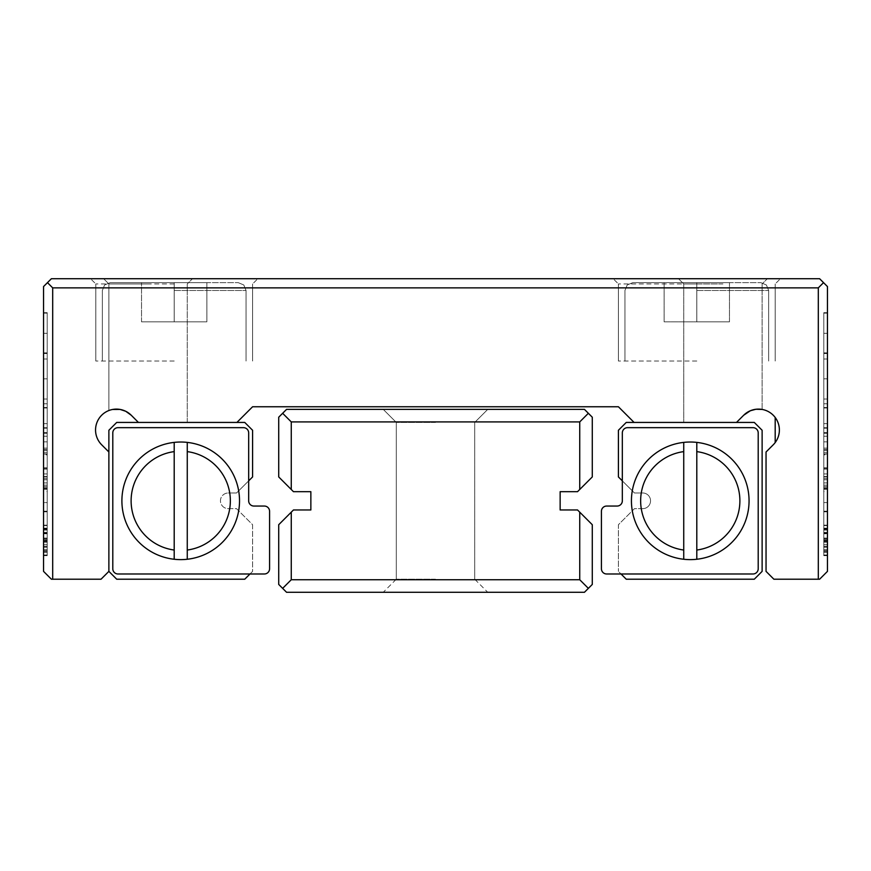<?xml version="1.0" encoding="UTF-8"?>
<svg xmlns="http://www.w3.org/2000/svg" width="871" height="871" viewBox="0 0 871 871"><rect width="100%" height="100%" fill="white"/><g stroke="black" fill="none" stroke-linecap="round" stroke-linejoin="round"><path stroke-width="0.65" stroke-dasharray="4.36 3.27" d="M435.5 592.28L383.24 592.28L435.5 592.28M435.5 579.215L396.305 579.215L435.5 579.215M435.5 409.37L383.24 409.37L435.5 409.37M435.5 422.435L396.305 422.435L435.5 422.435M592.28 524.712L579.738 512.17L579.738 579.738L291.262 579.738L291.262 512.17L278.72 524.712L278.72 584.441L286.559 592.28L584.441 592.28L592.28 584.441L592.28 524.712M579.738 489.48L592.28 476.938L592.28 417.209L584.441 409.37L286.559 409.37L278.72 417.209L278.72 476.938L291.262 489.48L291.262 421.912L579.738 421.912L579.738 489.48L577.538 491.68L560.14 491.68L560.14 509.971L577.538 509.971L579.738 512.17M291.262 489.48L293.462 491.68L310.86 491.68L310.86 509.971L293.462 509.971L291.262 512.17M291.262 421.912L282.64 413.29M579.738 421.912L588.361 413.29M579.738 579.738L588.361 588.361M291.262 579.738L282.64 588.361M827.45 552.16L827.45 525.148L827.45 555.654L827.45 525.148L827.45 555.654L827.45 525.148L827.45 552.16L823.792 552.16L823.792 525.148L823.792 555.654L823.792 525.148L827.45 525.148L827.45 555.654L827.45 525.148L827.45 555.654L827.45 525.148L827.45 555.654L827.45 525.148L823.792 525.148L823.792 555.654L827.45 555.654L823.792 555.654L823.792 525.148L823.792 555.654L823.792 546.498L823.792 552.16L827.45 552.16M827.45 450.634L827.45 511.843L827.45 450.634L823.792 450.634L823.792 511.843L823.792 432.615L823.792 511.843L827.45 511.843L827.45 432.615L827.45 511.843L827.45 502.578L827.45 511.843L823.792 511.843L823.792 469.164L827.45 469.164L823.792 469.164L823.792 476.568L823.792 468.239L823.792 511.843L827.45 511.843L823.792 511.843L823.792 473.933L823.792 511.843L827.45 511.843L823.792 511.843L823.792 502.578L827.45 502.578L823.792 502.578L823.792 511.843L827.45 511.843L823.792 511.843L823.792 450.634L827.45 450.634M827.45 423.676L827.45 333.343L827.45 488.533L827.45 353.539L827.45 423.676L823.792 423.676L823.792 353.539L823.792 488.533L823.792 333.343L823.792 423.676M827.45 333.31L827.45 313.114L827.45 333.31L823.792 333.343L827.45 333.31L823.792 333.31L823.792 313.114L823.792 333.31L827.45 333.343M827.45 313.146L823.792 313.146M827.45 525.605L827.45 555.154L827.45 525.605L827.45 555.154L827.45 525.605L827.45 555.154L827.45 525.605L827.45 555.154L827.45 525.605L827.45 555.154L827.45 525.605L827.45 555.154L827.45 525.605L827.45 555.154L827.45 525.605L827.45 555.154L827.45 525.605L827.45 555.154L827.45 525.605L827.45 555.154L827.45 525.605L827.45 555.154L827.45 525.605L823.792 525.605L823.792 555.154L823.792 525.605L827.45 525.605L823.792 525.605L823.792 555.154L827.45 555.154L823.792 555.154L823.792 525.605L827.45 525.605L823.792 525.605L823.792 555.154L827.45 555.154L823.792 555.154L823.792 525.605L827.45 525.605L823.792 525.605L823.792 555.154L823.792 541.816L823.792 555.154L827.45 555.154L823.792 555.154L827.45 555.154L823.792 555.154L827.45 555.154L823.792 555.154L823.792 525.605L827.45 525.605L823.792 525.605L823.792 555.154L827.45 555.154L823.792 555.154L823.792 525.605L827.45 525.605L823.792 525.605L823.792 550.559L823.792 525.605L827.45 525.605L823.792 525.605L823.792 555.154L827.45 555.154L823.792 555.154L823.792 525.605L827.45 525.605L823.792 525.605L823.792 551.626L823.792 528.839L823.792 551.626L827.45 551.626L827.45 528.839L827.45 551.626L823.792 551.626L823.792 555.154L823.792 525.605L827.45 525.605L823.792 525.605L823.792 555.154L827.45 555.154L823.792 555.154L827.45 555.154L823.792 555.154L823.792 525.605L827.45 525.605L823.792 525.605L823.792 540.292L827.45 540.292L823.792 540.292L823.792 555.154L823.792 525.605L827.45 525.605L823.792 525.605L823.792 555.154L823.792 541.816L827.45 541.816L823.792 541.816L823.792 555.154L827.45 555.154L823.792 555.154L827.45 555.154L823.792 555.154L823.792 525.605L827.45 525.605L823.792 525.605L823.792 549.699L823.792 525.605L827.45 525.605L823.792 525.605L823.792 529.089L827.45 529.089L823.792 529.089L823.792 538.082L827.45 538.082L823.792 538.082L823.792 541.566L827.45 541.566L823.792 541.566L823.792 551.626L827.45 551.626L823.792 551.626L823.792 555.154L827.45 555.154L823.792 555.154L823.792 530.08L823.792 555.154L827.45 555.154L823.792 555.154L823.792 525.605L827.45 525.605M827.45 479.79L827.45 407.53L827.45 479.79L823.792 479.79L823.792 485.169L823.792 407.53L823.792 479.79L827.45 479.79M622.33 500.825L622.33 432.887A5.226 5.226 0 0 1 627.556 427.661L752.98 427.661A5.226 5.226 0 0 1 758.206 432.887L758.206 568.763A5.226 5.226 0 0 1 752.98 573.989L606.652 573.989A5.226 5.226 0 0 1 601.426 568.763L601.426 511.277A5.226 5.226 0 0 1 606.652 506.051L617.104 506.051A5.226 5.226 0 0 0 622.33 500.825L622.33 432.887A5.226 5.226 0 0 1 627.556 427.661L752.98 427.661A5.226 5.226 0 0 1 758.206 432.887L758.206 568.763A5.226 5.226 0 0 1 752.98 573.989L606.652 573.989A5.226 5.226 0 0 1 601.426 568.763L601.426 511.277A5.226 5.226 0 0 1 606.652 506.051L617.104 506.051A5.226 5.226 0 0 0 622.33 500.825L622.33 480.857L634.458 492.986L642.711 492.986L634.458 492.986L618.41 476.938L618.41 430.274L626.249 422.435L736.485 422.435L743.692 415.227A20.904 20.904 0 0 1 773.252 415.227A20.904 20.904 0 0 1 773.252 444.787L766.045 451.995L766.045 571.376L773.884 579.215L819.611 579.215L827.45 571.376L827.45 286.559L819.611 278.72L51.389 278.72L43.55 286.559L43.55 571.376L51.389 579.215L101.036 579.215L108.875 571.376L108.875 451.995L101.667 444.787A20.904 20.904 0 0 1 108.45 410.698A20.904 20.904 0 0 1 131.227 415.227L125.86 411.341L131.194 415.195M827.45 554.979L827.45 312.689L827.45 554.979L827.45 312.689L827.45 554.979L823.792 554.979L823.792 312.689L827.45 312.689L823.792 312.689L823.792 554.979L827.45 554.979L823.792 554.979L823.792 312.689L827.45 312.689L823.792 312.689L823.792 378.831L827.45 378.841L823.792 378.831L823.792 399.027L827.45 399.038L823.792 399.027L823.792 352.853L823.792 554.979L827.45 554.979M827.45 491.571L827.45 489.404L827.45 491.571L823.792 491.571L823.792 489.404L823.792 491.571M827.45 449.425L827.45 511.19L827.45 449.425L823.792 449.425L823.792 511.19L823.792 449.523L823.792 489.404L827.45 489.404L823.792 489.404L823.792 449.425M827.45 433.268L827.45 511.19L827.45 433.268L827.45 478.538L827.45 433.268L823.792 433.268L823.792 511.19L827.45 511.19L823.792 511.19L823.792 433.268L827.45 433.268L823.792 433.268L823.792 478.538L823.792 433.268L827.45 433.268M43.55 525.605L43.55 555.154L43.55 525.605L43.55 555.154L43.55 525.605L43.55 555.154L43.55 525.605L43.55 555.154L43.55 525.605L43.55 555.154L43.55 525.605L43.55 555.154L43.55 525.605L43.55 555.154L43.55 525.605L43.55 555.154L43.55 525.605L43.55 555.154L43.55 525.605L43.55 555.154L43.55 525.605L43.55 555.154L43.55 525.605L47.208 525.605L47.208 555.154L47.208 525.605L43.55 525.605L47.208 525.605L47.208 555.154L43.55 555.154L43.55 541.816L43.55 555.154L47.208 555.154L47.208 525.605L43.55 525.605L47.208 525.605L47.208 549.699L47.208 525.605L43.55 525.605L47.208 525.605L47.208 555.154L43.55 555.154L47.208 555.154L47.208 530.08L47.208 555.154L43.55 555.154L47.208 555.154L47.208 525.605L43.55 525.605L47.208 525.605L47.208 555.154L43.55 555.154L47.208 555.154L43.55 555.154L47.208 555.154L47.208 525.605L43.55 525.605L47.208 525.605L47.208 555.154L47.208 525.605L43.55 525.605L47.208 525.605L47.208 555.154L47.208 541.816L47.208 555.154L43.55 555.154L47.208 555.154L43.55 555.154L47.208 555.154L47.208 525.605L43.55 525.605L47.208 525.605L47.208 555.154L43.55 555.154L47.208 555.154L43.55 555.154L47.208 555.154L47.208 525.605L43.55 525.605L47.208 525.605L47.208 529.089L43.55 529.089L47.208 529.089L47.208 538.082L43.55 538.082L47.208 538.082L47.208 541.566L43.55 541.566L47.208 541.566L47.208 551.626L43.55 551.626L43.55 528.839L43.55 551.626L47.208 551.626L47.208 528.839L47.208 551.626L43.55 551.626L47.208 551.626L47.208 555.154L47.208 525.605L43.55 525.605L47.208 525.605L47.208 555.154L43.55 555.154L47.208 555.154L43.55 555.154L47.208 555.154L47.208 525.605L43.55 525.605L47.208 525.605L47.208 540.292L43.55 540.292L47.208 540.292L47.208 555.154L47.208 525.605L43.55 525.605L47.208 525.605L47.208 555.154L47.208 541.816L43.55 541.816L47.208 541.816L47.208 555.154L43.55 555.154L47.208 555.154L43.55 555.154L47.208 555.154L43.55 555.154L47.208 555.154L47.208 525.605L43.55 525.605L47.208 525.605L47.208 550.559L47.208 525.605L43.55 525.605M43.55 555.654L43.55 525.148L43.55 555.654L43.55 525.148L43.55 555.654L43.55 525.148L43.55 555.654L43.55 525.148L43.55 555.654L43.55 525.148L43.55 555.654L43.55 525.148L43.55 555.654L47.208 555.654L47.208 525.148L47.208 555.654L47.208 546.498L47.208 552.16L43.55 552.16L47.208 552.16L47.208 525.148L43.55 525.148L47.208 525.148L47.208 555.654L43.55 555.654L47.208 555.654L47.208 546.498L43.55 546.498L47.208 546.498L47.208 552.16L47.208 525.148L47.208 532.91L43.55 532.91L47.208 532.91L47.208 528.381L43.55 528.381L47.208 528.381L47.208 555.654L43.55 555.654L47.208 555.654L47.208 525.148L43.55 525.148L47.208 525.148L47.208 555.654L47.208 525.148L47.208 533.357L43.55 533.357L47.208 533.357L47.208 528.262L43.55 528.262L47.208 528.262L47.208 552.247L43.55 552.247L47.208 552.247L47.208 547.195L43.55 547.195L47.208 547.195L47.208 555.654L47.208 525.148L43.55 525.148L47.208 525.148L47.208 555.654L43.55 555.654M43.55 502.578L43.55 511.843L43.55 502.578L47.208 502.578L47.208 511.843L47.208 450.634L43.55 450.634L43.55 511.843L43.55 432.615L43.55 511.843L43.55 450.634L47.208 450.634L47.208 511.843L43.55 511.843L43.55 468.239L43.55 511.843L43.55 473.933L43.55 511.843L47.208 511.843L47.208 432.615L47.208 511.843L43.55 511.843L47.208 511.843L47.208 502.578L43.55 502.578M43.55 423.676L43.55 333.343L43.55 488.533L43.55 353.539L43.55 423.676L47.208 423.676L47.208 353.539L47.208 488.533L47.208 333.343L47.208 423.676M43.55 333.31L43.55 313.114L43.55 333.31L47.208 333.343L43.55 333.31L47.208 333.31L47.208 313.114L47.208 333.31L43.55 333.343M43.55 313.146L47.208 313.146M43.55 378.831L43.55 554.979L43.55 312.689L43.55 378.841L47.208 378.831L47.208 554.979L47.208 312.689L43.55 312.689L47.208 312.689L47.208 378.831L47.208 312.689L43.55 312.689L47.208 312.689L47.208 554.979L43.55 554.979L47.208 554.979L47.208 353.114L47.208 399.038L43.55 399.027L47.208 399.038L47.208 378.841L43.55 378.841M43.55 479.79L43.55 407.53L43.55 479.79L47.208 479.79L47.208 485.169L47.208 407.53L47.208 479.79L43.55 479.79M43.55 491.571L43.55 489.404L43.55 491.571L47.208 491.571L47.208 489.404L47.208 491.571M43.55 449.425L43.55 511.19L43.55 449.425L47.208 449.425L47.208 511.19L47.208 449.523L47.208 489.404L43.55 489.404L47.208 489.404L47.208 449.425M43.55 433.268L43.55 511.19L43.55 433.268L43.55 478.538L43.55 433.268L47.208 433.268L47.208 511.19L43.55 511.19L47.208 511.19L47.208 433.268L43.55 433.268L47.208 433.268L47.208 478.538L47.208 433.268L43.55 433.268M747.34 412.321L749.811 410.981L747.34 412.321M752.696 409.914L757.073 409.152L752.696 409.914M760.231 409.174L761.472 409.326L760.231 409.174M775.19 417.47A20.904 20.904 0 0 1 775.19 442.555A20.904 20.904 0 0 0 775.19 417.47L775.19 442.555M631.475 500.825A58.793 58.793 0 0 0 683.735 559.258L683.735 442.392A58.793 58.793 0 0 1 696.8 442.392L696.8 559.258A58.793 58.793 0 0 1 683.735 559.258L683.735 442.392A58.793 58.793 0 0 0 631.475 500.825A58.793 58.793 0 0 1 690.268 442.033A58.793 58.793 0 0 1 749.06 500.825A58.793 58.793 0 0 1 690.268 559.618A58.793 58.793 0 0 1 631.475 500.825A58.793 58.793 0 0 1 690.268 442.033A58.793 58.793 0 0 1 749.06 500.825A58.793 58.793 0 0 1 690.268 559.618A58.793 58.793 0 0 1 631.475 500.825A58.793 58.793 0 0 1 683.735 442.392M121.94 500.825A58.793 58.793 0 0 0 174.2 559.258L174.2 550.037A49.647 49.647 0 0 1 174.2 451.614L174.2 559.258A58.793 58.793 0 0 0 187.265 559.258L187.265 442.392A58.793 58.793 0 0 0 121.94 500.825A58.793 58.793 0 0 0 180.733 559.618A58.793 58.793 0 0 0 239.525 500.825A58.793 58.793 0 0 0 180.733 442.033A58.793 58.793 0 0 0 121.94 500.825A58.793 58.793 0 0 0 180.733 559.618A58.793 58.793 0 0 0 239.525 500.825A58.793 58.793 0 0 0 180.733 442.033A58.793 58.793 0 0 0 121.94 500.825A58.793 58.793 0 0 1 174.2 442.392M248.671 500.825L248.671 432.887A5.226 5.226 0 0 0 243.445 427.661L118.021 427.661A5.226 5.226 0 0 0 112.794 432.887L112.794 568.763A5.226 5.226 0 0 0 118.021 573.989L264.349 573.989A5.226 5.226 0 0 0 269.575 568.763L269.575 511.277A5.226 5.226 0 0 0 264.349 506.051L253.897 506.051A5.226 5.226 0 0 1 248.671 500.825L248.671 432.887A5.226 5.226 0 0 0 243.445 427.661L118.021 427.661A5.226 5.226 0 0 0 112.794 432.887L112.794 568.763A5.226 5.226 0 0 0 118.021 573.989L264.349 573.989A5.226 5.226 0 0 0 269.575 568.763L269.575 511.277A5.226 5.226 0 0 0 264.349 506.051L253.897 506.051A5.226 5.226 0 0 1 248.671 500.825L248.671 480.857L236.542 492.986L228.289 492.986L236.542 492.986L248.671 480.857L248.671 432.887A5.226 5.226 0 0 0 243.445 427.661L118.021 427.661A5.226 5.226 0 0 0 112.794 432.887L112.794 568.763A5.226 5.226 0 0 0 118.021 573.989L249.977 573.989L252.59 571.376L252.59 524.712L236.542 508.664L228.289 508.664A7.839 7.839 0 0 1 220.45 500.825A7.839 7.839 0 0 1 228.289 492.986A7.839 7.839 0 0 0 220.45 500.825A7.839 7.839 0 0 0 228.289 508.664L236.542 508.664L252.59 524.712L252.59 571.376L244.751 579.215L116.714 579.215L108.875 571.376L108.875 430.274L116.714 422.435L138.435 422.435L131.227 415.227L138.435 422.435L148.07 422.435L138.435 422.435L131.227 415.227L138.435 422.435L236.912 422.435L138.435 422.435L236.912 422.435L252.59 406.757L618.41 406.757L634.088 422.435L754.286 422.435L762.125 430.274L762.125 571.376L754.286 579.215L626.249 579.215L618.41 571.376L621.023 573.989L752.98 573.989A5.226 5.226 0 0 0 758.206 568.763L758.206 432.887A5.226 5.226 0 0 0 752.98 427.661L627.556 427.661A5.226 5.226 0 0 0 622.33 432.887L622.33 480.857M722.93 278.72L678.509 278.72L722.93 278.72M722.93 283.946L683.735 283.946L722.93 283.946M722.93 422.435L683.735 422.435L736.485 422.435L743.692 415.227L736.485 422.435L743.692 415.227L736.485 422.435L722.93 422.435M148.07 278.72L192.491 278.72L148.07 278.72M148.07 283.946L108.875 283.946L148.07 283.946M120.154 409.435L123.726 410.415L120.046 409.414L111.107 409.795L114.101 409.239M109.496 410.295L112.566 409.468L108.875 410.513L108.875 283.946L103.649 278.72L108.875 283.946L108.875 410.513L109.79 410.197M696.8 282.64L760.818 282.64L632.782 282.64L729.463 282.64L632.782 282.64L729.463 282.64L632.782 282.64L729.463 282.64L632.782 282.64L729.463 282.64L632.782 282.64L729.463 282.64L632.782 282.64L729.463 282.64L632.782 282.64L729.463 282.64L696.8 282.64L696.8 321.835L664.138 321.835L664.138 282.64L664.138 321.835L696.8 321.835L696.8 282.64L696.8 321.835L729.463 321.835L729.463 282.64L729.463 321.835L664.138 321.835L664.138 282.64L664.138 321.835L696.8 321.835L696.8 282.64L696.8 321.835L729.463 321.835L729.463 282.64L729.463 321.835L664.138 321.835L664.138 282.64L664.138 321.835L696.8 321.835L696.8 282.64L696.8 321.835L729.463 321.835L729.463 282.64L729.463 321.835L664.138 321.835L664.138 282.64L664.138 321.835L696.8 321.835L696.8 282.64L696.8 321.835L729.463 321.835L729.463 282.64L729.463 321.835L664.138 321.835L664.138 282.64L664.138 321.835L696.8 321.835L696.8 282.64L696.8 321.835L729.463 321.835L729.463 282.64L729.463 321.835L664.138 321.835L664.138 282.64L664.138 321.835L696.8 321.835L696.8 282.64L696.8 321.835L729.463 321.835L729.463 282.64L729.463 321.835L664.138 321.835L664.138 282.64L664.138 321.835L696.8 321.835L696.8 282.64M696.8 278.72L613.184 278.72L696.8 278.72M696.8 283.946L618.41 283.946L696.8 283.946M696.8 361.03L618.41 361.03L696.8 361.03M174.2 282.64L238.219 282.64L110.182 282.64L206.863 282.64L110.182 282.64L206.863 282.64L110.182 282.64L206.863 282.64L110.182 282.64L206.863 282.64L110.182 282.64L206.863 282.64L110.182 282.64L206.863 282.64L110.182 282.64L206.863 282.64L174.2 282.64L174.2 321.835L141.538 321.835L174.2 321.835L174.2 282.64L174.2 321.835L206.863 321.835L141.538 321.835L141.538 282.64L141.538 321.835L174.2 321.835L174.2 282.64L174.2 321.835L206.863 321.835L206.863 282.64L206.863 321.835L141.538 321.835L141.538 282.64L141.538 321.835L174.2 321.835L174.2 282.64L174.2 321.835L206.863 321.835L206.863 282.64L206.863 321.835L141.538 321.835L141.538 282.64L141.538 321.835L174.2 321.835L174.2 282.64L174.2 321.835L206.863 321.835L206.863 282.64L206.863 321.835L141.538 321.835L141.538 282.64L141.538 321.835L174.2 321.835L174.2 282.64L174.2 321.835L206.863 321.835L206.863 282.64L206.863 321.835L141.538 321.835L141.538 282.64L141.538 321.835L174.2 321.835L174.2 282.64L174.2 321.835L206.863 321.835L206.863 282.64L206.863 321.835L141.538 321.835L141.538 282.64L141.538 321.835L174.2 321.835L174.2 282.64M174.2 278.72L257.816 278.72L174.2 278.72M174.2 283.946L95.81 283.946L174.2 283.946M174.2 361.03L95.81 361.03L174.2 361.03M187.265 559.258A58.793 58.793 0 0 0 239.525 500.825A58.793 58.793 0 0 1 187.265 559.258L187.265 451.614A49.647 49.647 0 0 1 187.265 550.037L187.265 442.392A58.793 58.793 0 0 1 239.525 500.825A58.793 58.793 0 0 0 187.265 442.392M634.088 422.435L736.485 422.435M108.875 571.376L108.875 451.995M131.227 415.227L138.435 422.435M52.696 579.215L52.696 287.865L818.305 287.865L818.305 579.215M52.696 287.865L47.47 282.64M818.305 287.865L823.531 282.64M148.07 422.435L187.265 422.435L148.07 422.435M206.863 321.835L206.863 282.64L206.863 321.835L174.2 321.835L206.863 321.835L206.863 282.64L206.863 321.835M141.538 321.835L141.538 282.64L141.538 321.835M729.463 321.835L729.463 282.64L729.463 321.835L696.8 321.835L729.463 321.835M248.671 480.857L252.59 476.938L252.59 430.274L244.751 422.435L236.912 422.435M642.711 508.664L634.458 508.664L618.41 524.712L618.41 571.376L618.41 524.712L634.458 508.664L642.711 508.664A7.839 7.839 0 0 0 650.55 500.825A7.839 7.839 0 0 0 642.711 492.986A7.839 7.839 0 0 1 650.55 500.825A7.839 7.839 0 0 1 642.711 508.664M696.8 451.614L696.8 559.258A58.793 58.793 0 0 0 696.8 442.392L696.8 550.037A49.647 49.647 0 0 0 696.8 451.614M683.735 550.037L683.735 451.614A49.647 49.647 0 0 0 683.735 550.037M269.575 511.277A5.226 5.226 0 0 0 264.349 506.051L253.897 506.051M264.349 573.989A5.226 5.226 0 0 0 269.575 568.763M606.652 573.989A5.226 5.226 0 0 1 601.426 568.763M601.426 511.277A5.226 5.226 0 0 1 606.652 506.051L617.104 506.051M47.208 352.853L43.55 352.853M47.208 454.847L47.208 441.858L47.208 454.847L43.55 454.847L43.55 441.858L43.55 454.847M47.208 432.615L43.55 432.615L47.208 432.615M47.208 476.96L43.55 476.96L47.208 476.96M47.208 467.825L43.55 467.825L47.208 467.825M47.208 441.858L43.55 441.858L47.208 441.858M47.208 485.169L43.55 485.169M47.208 427.726L43.55 427.726M47.208 407.53L43.55 407.53M47.208 452.746L43.55 452.746M47.208 407.987L43.55 407.987M47.208 428.184L43.55 428.184M47.208 403.763L43.55 403.763M47.208 448.14L43.55 448.14M47.208 488.533L43.55 488.533M47.208 353.539L43.55 353.539M43.55 552.247L43.55 528.381L43.55 552.247L47.208 552.247L43.55 552.247L43.55 528.381L47.208 528.381L43.55 528.381L43.55 552.247M47.208 546.498L43.55 546.498L47.208 546.498M47.208 532.91L43.55 532.91L47.208 532.91M47.208 530.08L43.55 530.08M47.208 549.699L43.55 549.699M47.208 353.114L43.55 353.114M47.208 554.979L43.55 554.979L47.208 554.979M47.208 528.839L43.55 528.839L47.208 528.839M47.208 538.202L43.55 538.202L43.55 529.328L43.55 538.202L43.55 529.328L43.55 538.202L47.208 538.202L47.208 529.328L43.55 529.328L47.208 529.328L47.208 538.202L43.55 538.202L47.208 538.202M47.208 533.803L47.208 529.002L47.208 533.803L43.55 533.803L43.55 529.002L43.55 533.803M47.208 542.187L43.55 542.187L47.208 542.187M47.208 538.528L43.55 538.528L47.208 538.528M47.208 529.002L43.55 529.002L47.208 529.002M47.208 511.843L43.55 511.843L47.208 511.843L47.208 469.164L43.55 469.164L47.208 469.164L47.208 476.568L47.208 468.239L47.208 511.843L43.55 511.843L47.208 511.843L47.208 473.933L47.208 511.843L43.55 511.843L47.208 511.843M47.208 473.933L43.55 473.933M47.208 468.239L43.55 468.239M47.208 476.568L43.55 476.568M47.208 547.195L43.55 547.195L47.208 547.195M47.208 533.357L43.55 533.357L47.208 533.357M47.208 551.626L43.55 551.626L47.208 551.626M47.208 541.566L43.55 541.566L47.208 541.566M47.208 538.082L43.55 538.082L47.208 538.082M47.208 529.089L43.55 529.089L47.208 529.089M47.208 541.816L43.55 541.816L47.208 541.816M47.208 529.328L43.55 529.328L47.208 529.328M47.208 550.559L43.55 550.559M47.208 449.523L43.55 449.523M47.208 478.538L43.55 478.538M47.208 511.19L43.55 511.19L47.208 511.19M47.208 528.381L47.208 552.247L47.208 528.381M827.45 552.247L823.792 552.247L827.45 552.247L827.45 528.381L823.792 528.381L827.45 528.381L827.45 552.247L823.792 552.247L823.792 528.381L823.792 552.247L823.792 547.195L827.45 547.195L823.792 547.195L823.792 555.654L827.45 555.654L823.792 555.654L823.792 525.148L827.45 525.148L823.792 525.148L823.792 555.654L823.792 546.498L827.45 546.498L823.792 546.498L823.792 552.16L823.792 525.148L823.792 532.91L827.45 532.91L823.792 532.91L823.792 528.381L823.792 555.654L827.45 555.654L823.792 555.654L823.792 525.148L827.45 525.148L823.792 525.148L823.792 533.357L827.45 533.357L823.792 533.357L823.792 528.262L827.45 528.262L823.792 528.262L823.792 552.247L827.45 552.247L827.45 528.381L823.792 528.381L827.45 528.381L827.45 552.247M823.792 353.114L827.45 353.114M823.792 528.839L827.45 528.839L823.792 528.839M823.792 533.803L823.792 529.002L823.792 533.803L827.45 533.803L827.45 529.002L827.45 533.803M823.792 542.187L827.45 542.187L823.792 542.187M823.792 538.528L827.45 538.528L823.792 538.528M823.792 529.002L827.45 529.002L823.792 529.002M823.792 533.727L823.792 538.202L823.792 529.328L823.792 538.202L827.45 538.202L827.45 529.328L827.45 538.202L827.45 529.328L827.45 538.202L823.792 538.202L823.792 529.328L827.45 529.328L823.792 529.328L823.792 533.727L827.45 533.727M823.792 485.169L827.45 485.169M823.792 427.726L827.45 427.726M823.792 407.53L827.45 407.53M823.792 452.746L827.45 452.746M823.792 407.987L827.45 407.987M823.792 428.184L827.45 428.184M823.792 454.847L823.792 441.858L823.792 454.847L827.45 454.847L827.45 441.858L827.45 454.847M823.792 432.615L827.45 432.615L823.792 432.615M823.792 476.96L827.45 476.96L823.792 476.96M823.792 467.825L827.45 467.825L823.792 467.825M823.792 441.858L827.45 441.858L823.792 441.858M823.792 449.523L827.45 449.523M823.792 478.538L827.45 478.538M823.792 511.19L827.45 511.19L823.792 511.19M823.792 550.559L827.45 550.559M823.792 541.816L827.45 541.816L823.792 541.816M823.792 538.202L827.45 538.202L823.792 538.202M823.792 529.328L827.45 529.328L823.792 529.328M823.792 530.08L827.45 530.08M823.792 549.699L827.45 549.699M823.792 473.933L827.45 473.933M823.792 468.239L827.45 468.239M823.792 476.568L827.45 476.568M823.792 403.763L827.45 403.763M823.792 448.14L827.45 448.14M823.792 488.533L827.45 488.533M823.792 353.539L827.45 353.539M823.792 352.853L827.45 352.853M823.792 511.843L827.45 511.843L823.792 511.843M823.792 555.154L827.45 555.154L823.792 555.154M823.792 551.626L827.45 551.626L823.792 551.626M823.792 541.566L827.45 541.566L823.792 541.566M823.792 538.082L827.45 538.082L823.792 538.082M823.792 529.089L827.45 529.089L823.792 529.089M823.792 546.498L827.45 546.498L823.792 546.498M823.792 532.91L827.45 532.91L823.792 532.91M823.792 547.195L827.45 547.195L823.792 547.195M823.792 533.357L827.45 533.357L823.792 533.357M696.8 559.258A58.793 58.793 0 0 0 696.8 442.392M696.8 290.479L768.658 290.479L696.8 290.479M174.2 290.479L246.058 290.479L174.2 290.479M47.208 436.24L43.55 436.24M47.208 454.074L43.55 454.074M47.208 359.015L43.55 359.015M47.208 546.912L43.55 546.912L47.208 546.912M47.208 546.661L43.55 546.661L47.208 546.661M47.208 538.158L43.55 538.158L47.208 538.158M47.208 533.237L43.55 533.237L47.208 533.237M47.208 532.453L43.55 532.453L47.208 532.453M47.208 533.488L43.55 533.488L47.208 533.488M47.208 539.432L43.55 539.432L47.208 539.432M47.208 541.61L43.55 541.61L47.208 541.61M47.208 547.032L43.55 547.032L47.208 547.032M47.208 528.142L43.55 528.142M47.208 551.67L43.55 551.67M47.208 540.793L43.55 540.793L47.208 540.793M47.208 540.423L43.55 540.423L47.208 540.423M47.208 540.543L43.55 540.543L47.208 540.543M47.208 533.313L43.55 533.313L47.208 533.313M47.208 544.811L43.55 544.811L47.208 544.811M47.208 544.734L43.55 544.734L47.208 544.734M47.208 533.727L43.55 533.727M47.208 482.937L43.55 482.937M47.208 488.293L43.55 488.293M47.208 487.869L43.55 487.869M47.208 486.595L43.55 486.595M823.792 528.142L827.45 528.142M823.792 551.67L827.45 551.67M823.792 540.793L827.45 540.793L823.792 540.793M823.792 533.313L827.45 533.313L823.792 533.313M823.792 544.811L827.45 544.811L823.792 544.811M823.792 544.734L827.45 544.734L823.792 544.734M823.792 540.423L827.45 540.423L823.792 540.423M823.792 540.543L827.45 540.543L823.792 540.543M823.792 436.24L827.45 436.24M823.792 454.074L827.45 454.074M823.792 546.912L827.45 546.912L823.792 546.912M823.792 546.661L827.45 546.661L823.792 546.661M823.792 538.158L827.45 538.158L823.792 538.158M823.792 533.237L827.45 533.237L823.792 533.237M823.792 532.453L827.45 532.453L823.792 532.453M823.792 533.488L827.45 533.488L823.792 533.488M823.792 539.432L827.45 539.432L823.792 539.432M823.792 541.61L827.45 541.61L823.792 541.61M823.792 547.032L827.45 547.032L823.792 547.032M823.792 482.937L827.45 482.937M823.792 488.293L827.45 488.293M823.792 487.869L827.45 487.869M823.792 486.595L827.45 486.595M823.792 359.015L827.45 359.015M383.24 409.37L396.305 422.435L396.305 579.215L396.305 422.435L396.305 579.215L396.305 422.435L396.305 579.215L396.305 422.435L383.24 409.37L396.305 422.435L383.24 409.37L396.305 422.435L383.24 409.37L396.305 422.435L396.305 579.215L383.24 592.28M487.76 409.37L474.695 422.435L487.76 409.37L474.695 422.435L487.76 409.37L474.695 422.435L474.695 579.215L474.695 422.435L474.695 579.215L474.695 422.435L474.695 579.215L474.695 422.435L487.76 409.37L474.695 422.435L474.695 579.215L487.76 592.28M683.735 283.946L678.509 278.72L683.735 283.946L683.735 422.435L683.735 283.946M768.658 361.03L768.658 290.479L766.404 284.98L760.818 282.64L766.404 284.98L768.658 290.479L768.658 361.03L768.658 290.479L766.404 284.98L760.818 282.64L766.404 284.98L768.658 290.479L768.658 361.03L768.658 290.479L766.404 284.98L760.818 282.64L766.404 284.98L768.658 290.479L768.658 361.03L768.658 290.479L766.404 284.98L760.818 282.64M618.41 361.03L618.41 283.946L618.41 361.03L618.41 283.946L618.41 361.03L618.41 283.946L618.41 361.03L618.41 283.946L613.184 278.72M246.058 361.03L246.058 290.479L243.804 284.98L238.219 282.64L243.804 284.98L246.058 290.479L243.804 284.98L238.219 282.64L243.804 284.98L246.058 290.479L243.804 284.98L238.219 282.64L243.804 284.98L246.058 290.479L246.058 361.03L246.058 290.479L246.058 361.03L246.058 290.479L246.058 361.03L246.058 290.479L243.804 284.98L238.219 282.64M95.81 361.03L95.81 283.946L95.81 361.03L95.81 283.946L95.81 361.03L95.81 283.946L95.81 361.03L95.81 283.946L90.584 278.72M252.59 361.03L252.59 283.946L252.59 361.03L252.59 283.946L252.59 361.03L252.59 283.946L252.59 361.03L252.59 283.946L257.816 278.72M110.182 282.64L104.596 284.98L102.343 290.479L104.596 284.98L110.182 282.64L104.596 284.98L102.343 290.479L104.596 284.98L110.182 282.64L104.596 284.98L102.343 290.479L102.343 361.03L102.343 290.479L104.596 284.98L110.182 282.64L104.596 284.98L102.343 290.479L102.343 361.03M775.19 361.03L775.19 283.946L775.19 361.03L775.19 283.946L775.19 361.03L775.19 283.946L775.19 361.03L775.19 283.946L780.416 278.72M632.782 282.64L627.196 284.98L624.943 290.479L624.943 361.03L624.943 290.479L627.196 284.98L632.782 282.64L627.196 284.98L624.943 290.479L624.943 361.03L624.943 290.479L627.196 284.98L632.782 282.64L627.196 284.98L624.943 290.479L624.943 361.03L624.943 290.479L627.196 284.98L632.782 282.64L627.196 284.98L624.943 290.479L624.943 361.03M187.265 422.435L187.265 283.946L192.491 278.72L187.265 283.946L187.265 422.435M762.125 409.424L762.125 283.946L767.351 278.72L762.125 283.946L762.125 409.424"/><path stroke-width="1.31" d="M291.262 512.17L293.462 509.971L310.86 509.971L310.86 491.68L293.462 491.68L278.72 476.938L278.72 417.209L286.559 409.37L584.441 409.37L592.28 417.209L592.28 476.938L577.538 491.68L560.14 491.68L560.14 509.971L577.538 509.971L592.28 524.712L592.28 584.441L584.441 592.28L286.559 592.28L278.72 584.441L278.72 524.712L291.262 512.17L291.262 579.738L579.738 579.738L579.738 512.17M579.738 489.48L579.738 421.912L291.262 421.912L291.262 489.48M579.738 421.912L588.361 413.29M291.262 421.912L282.64 413.29M588.361 588.361L579.738 579.738M282.64 588.361L291.262 579.738M52.696 579.215L51.389 579.215L43.55 571.376L43.55 286.559L51.389 278.72L819.611 278.72L827.45 286.559L827.45 571.376L819.611 579.215L818.305 579.215L818.305 287.865L52.696 287.865L52.696 579.215L101.036 579.215L108.875 571.376L108.875 430.274L116.714 422.435L236.912 422.435L252.59 406.757L618.41 406.757L634.088 422.435L736.485 422.435L743.725 415.195M749.811 410.981L752.696 409.914L749.811 410.981M757.073 409.152L760.231 409.174L757.073 409.152M743.692 415.227L750.334 410.753L755.886 409.261L762.125 409.424L755.886 409.261L750.334 410.753L743.692 415.227A20.904 20.904 0 0 1 773.252 415.227A20.904 20.904 0 0 1 773.252 444.787L766.045 451.995L766.045 571.376L773.884 579.215L818.305 579.215M749.06 500.825A58.793 58.793 0 0 1 696.8 559.258L696.8 550.037L696.8 559.258A58.793 58.793 0 0 1 683.735 559.258L683.735 442.392A58.793 58.793 0 0 1 696.8 442.392L696.8 550.037A49.647 49.647 0 0 0 696.8 451.614L696.8 442.392A58.793 58.793 0 0 1 749.06 500.825A58.793 58.793 0 0 0 696.8 442.392M239.525 500.825A58.793 58.793 0 0 1 187.265 559.258L187.265 442.392A58.793 58.793 0 0 0 174.2 442.392L174.2 559.258A58.793 58.793 0 0 0 187.265 559.258L187.265 550.037A49.647 49.647 0 0 0 187.265 451.614L187.265 442.392A58.793 58.793 0 0 1 239.525 500.825A58.793 58.793 0 0 0 187.265 442.392M125.86 411.341L123.726 410.415L125.86 411.341M108.875 451.995L101.667 444.787A20.904 20.904 0 0 1 108.45 410.698A20.904 20.904 0 0 1 131.227 415.227L125.707 411.264L120.154 409.435L112.566 409.468L120.046 409.414L125.707 411.264L131.194 415.195M120.154 409.435L114.101 409.239M248.671 432.887A5.226 5.226 0 0 0 243.445 427.661L118.021 427.661A5.226 5.226 0 0 0 112.794 432.887L112.794 568.763A5.226 5.226 0 0 0 118.021 573.989L264.349 573.989A5.226 5.226 0 0 0 269.575 568.763L269.575 511.277A5.226 5.226 0 0 0 264.349 506.051L253.897 506.051A5.226 5.226 0 0 1 248.671 500.825L248.671 432.887M248.671 480.857L252.59 476.938L252.59 430.274L244.751 422.435L236.912 422.435M264.349 573.989L249.977 573.989L244.751 579.215L116.714 579.215L108.875 571.376M131.227 415.227L138.435 422.435M47.47 282.64L52.696 287.865M823.531 282.64L818.305 287.865M622.33 480.857L618.41 476.938L618.41 430.274L626.249 422.435L634.088 422.435M736.485 422.435L754.286 422.435L762.125 430.274L762.125 571.376L754.286 579.215L626.249 579.215L621.023 573.989L606.652 573.989A5.226 5.226 0 0 1 601.426 568.763L601.426 511.277A5.226 5.226 0 0 1 606.652 506.051L617.104 506.051A5.226 5.226 0 0 0 622.33 500.825L622.33 432.887A5.226 5.226 0 0 1 627.556 427.661L752.98 427.661A5.226 5.226 0 0 1 758.206 432.887L758.206 568.763A5.226 5.226 0 0 1 752.98 573.989L606.652 573.989M174.2 550.037L174.2 559.258A58.793 58.793 0 0 1 174.2 442.392L174.2 451.614A49.647 49.647 0 0 0 174.2 550.037M683.735 442.392L683.735 451.614A49.647 49.647 0 0 0 683.735 550.037L683.735 559.258A58.793 58.793 0 0 1 683.735 442.392A58.793 58.793 0 0 0 683.735 559.258M269.575 568.763L269.575 511.277M253.897 506.051A5.226 5.226 0 0 1 248.671 500.825M601.426 568.763L601.426 511.277M617.104 506.051A5.226 5.226 0 0 0 622.33 500.825M775.19 417.47L775.19 442.555M174.2 559.258A58.793 58.793 0 0 1 174.2 442.392"/></g></svg>

